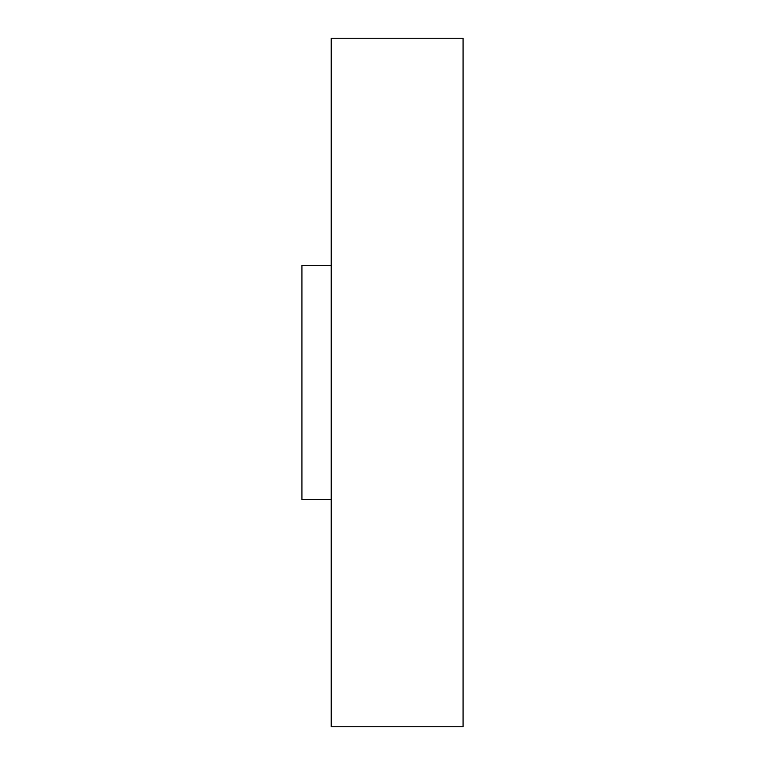 <?xml version="1.0" encoding="UTF-8"?>
<svg xmlns="http://www.w3.org/2000/svg" width="765" height="765" viewBox="0 0 765 765"><rect width="100%" height="100%" fill="white"/><g stroke="black" fill="none" stroke-linecap="round" stroke-linejoin="round"><path stroke-width="1.15" d="M331.226 265.312L301.926 265.312L301.926 499.688L331.226 499.688M463.074 726.75L463.074 38.25L331.226 38.25L331.226 726.75L463.074 726.75"/></g></svg>
